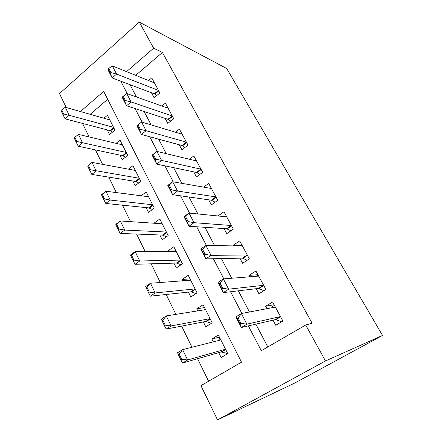 <?xml version="1.0" encoding="UTF-8"?>
<svg xmlns="http://www.w3.org/2000/svg" width="442" height="442" viewBox="0 0 442 442"><rect width="100%" height="100%" fill="white"/><g stroke="black" fill="none" stroke-linecap="round" stroke-linejoin="round"><path stroke-width="0.66" d="M66.217 107.494L59.482 93.594L139.296 22.1L226.713 68.521L382.518 335.445L294.891 382.965L217.536 419.9L200.95 385.651L241.514 362.175L103.671 91.428L80.422 111.544M82.505 123.412L89.124 136.943M95.455 149.893L102.527 164.352M108.782 177.143L116.329 192.574M122.495 205.187L130.545 221.646M136.617 234.067L145.197 251.608M151.164 263.819L160.302 282.504M166.159 294.477L175.883 314.373M181.618 326.097L191.966 347.263M197.568 358.711L208.58 381.236M151.418 92.759L154.092 97.765L159.888 92.98L151.75 77.891L148.6 80.549M165.126 118.395L167.816 123.417L173.756 118.683L165.391 103.174L161.905 106.014M179.231 144.761L181.927 149.799L188.016 145.12L179.408 129.169L175.513 132.23M193.74 171.888L196.441 176.944L202.69 172.325L193.834 155.91L189.414 159.253M208.668 199.806L211.381 204.878L217.79 200.325L208.679 183.424L203.574 187.137M224.044 228.558L226.763 233.636L233.343 229.155L223.956 211.757L217.928 215.967M239.884 258.172L242.608 263.261L249.365 258.863L239.697 240.934L233.044 245.382L233.315 245.885M256.211 288.692L258.935 293.792L265.88 289.477L255.912 270.996L249.078 275.36L249.852 276.803M219.431 337.141L211.884 338.986L213.315 341.854M218.707 352.622L221.166 357.539L227.757 353.644L218.37 335.036L211.884 338.986M204.519 307.599L196.767 308.792L197.806 310.87M203.337 321.92L205.784 326.804L212.199 322.815L203.088 304.753L196.767 308.792M190.032 278.88L182.082 279.46L182.75 280.792M188.414 292.101L190.845 296.958L197.099 292.886L188.242 275.338L182.082 279.46M175.944 250.962L167.816 250.957L168.137 251.592M173.916 263.134L176.33 267.957L182.424 263.808L173.822 246.763L167.816 250.957M159.822 234.984L162.225 239.779L168.17 235.558L159.805 218.983L153.982 223.221M146.125 207.613L148.506 212.375L154.308 208.088L146.175 191.972L141.147 195.778M132.799 180.993L135.169 185.728L140.827 181.375L132.915 165.7L128.5 169.17M119.837 155.092L122.191 159.794L127.716 155.391L120.014 140.131L116.075 143.341M107.682 99.312L90.151 114.318M107.218 129.882L109.555 134.55L114.948 130.092L107.456 115.24L103.903 118.235M248.354 325.876L261.305 350.716L305.72 325.008L312.14 323.224L162.413 52.471L135.7 75.333M130.003 84.665L136.473 96.98M144.109 111.511L151.142 124.893M158.639 139.164L166.258 153.667M173.607 167.651L181.855 183.347M189.038 197.022L197.944 213.972M204.955 227.31L214.558 245.586M221.376 258.559L231.718 278.245M238.326 290.825L249.454 311.997M255.841 324.146L267.819 346.948M273.04 320.163L275.769 325.268L282.908 321.047L272.631 301.991L265.609 306.267L266.907 308.698M139.296 22.1L153.634 48.2L126.55 71.637M162.413 52.471L153.634 48.2M305.72 325.008L325.478 360.965L382.518 335.445M217.536 419.9L325.478 360.965M120.771 81.179L127.313 93.726M135.037 108.544L142.153 122.185M149.744 136.744L157.463 151.545M164.905 165.822L173.258 181.844M180.54 195.817L189.574 213.132M196.679 226.768L206.425 245.459M213.342 258.73L223.845 278.874M230.558 291.748L241.868 313.433M274.112 304.731L265.609 306.267M257.913 274.697L249.078 275.36M242.094 245.537L233.044 245.382M282.841 320.925L280.985 322.185M274.46 305.383L272.167 306.77L272.421 307.24M279.902 321.146L280.521 322.295L280.471 321.444L280.073 321.207L275.316 319.638L241.338 327.505L235.857 316.914L241.36 313.527L275.383 307.091M272.095 307.715L272.62 306.858L272.167 306.77M240.945 323.378L238.177 318.036L237.249 318.605L240.017 323.942L240.945 323.378L246.89 324.146L241.338 327.505L240.017 323.942M280.504 316.582L246.89 324.146L241.36 313.527L238.177 318.036M235.857 316.914L237.249 318.605M219.304 339.257L219.127 338.909L220.039 338.351M227.298 353.915L227.696 353.523M178.353 354.688L180.85 359.887L181.701 359.368L179.198 354.169L178.353 354.688L177.562 352.733L182.607 349.639L187.607 359.97L182.524 363.048L221.011 351.959L226.138 353.141L226.685 353.423L226.768 354.07L226.332 353.202M181.701 359.368L187.607 359.97L225.519 349.213M220.845 339.942L182.607 349.639L179.198 354.169M219.127 338.909L219.42 339.014L218.243 340.6M180.85 359.887L182.524 363.048M258.067 274.996L255.995 276.311M263.266 290.217L263.62 290.88M263.631 285.305L228.669 289.173L223.276 292.615L217.978 282.377L223.32 278.913L258.664 276.095M222.751 288.289L220.077 283.129L219.182 283.709L221.851 288.864L222.751 288.289L228.669 289.173L223.32 278.913L220.077 283.129M263.946 290.681L258.576 288.411L223.276 292.615L221.851 288.864M217.978 282.377L219.182 283.709M242.155 245.498L241.382 246.012M247.26 254.962L211.049 255.371L205.823 258.885L200.696 248.984L205.878 245.448L242.443 246.023M205.171 254.371L202.585 249.382L201.712 249.979L204.298 254.962L205.171 254.371L211.049 255.371L205.878 245.448L202.585 249.382M247.233 260.255L242.338 258.122L205.823 258.885L204.298 254.962M200.696 248.984L201.712 249.979M231.381 225.514L194.016 222.68L188.933 226.26L183.977 216.679L189.01 213.077L226.702 216.84M188.165 221.575L185.668 216.751L184.822 217.353L187.32 222.177L188.165 221.575L194.016 222.68L189.01 213.077L185.668 216.751M230.928 230.801L226.58 228.724L188.933 226.26L187.32 222.177M183.977 216.679L184.822 217.353M215.956 196.928L177.524 191.038L172.59 194.684L167.789 185.408L172.684 181.745L211.414 188.502M171.717 189.839L169.292 185.17L168.474 185.784L170.888 190.452L171.717 189.839L177.524 191.038L172.684 181.745L169.292 185.17M215.166 202.187L211.276 200.176L172.59 194.684L170.888 190.452M167.789 185.408L168.474 185.784M204.281 309.461L205.055 308.66M211.298 323.378L211.11 323.008M162.01 320.699L164.43 325.726L165.253 325.196L162.833 320.163L162.01 320.699L161.385 319.085L166.28 315.908L171.126 325.914L166.186 329.063L205.707 321.461L211.48 323.262M165.253 325.196L171.126 325.914L210.088 318.632M205.547 309.632L166.28 315.908L162.833 320.163M204.165 309.229L203.873 309.897M164.43 325.726L166.186 329.063M189.817 280.256L190.496 279.803M146.192 287.792L148.534 292.659L149.335 292.118L146.993 287.245L146.192 287.792L145.716 286.499L150.479 283.25L155.164 292.941L150.368 296.168L190.845 291.842L196.055 293.56M149.335 292.118L155.164 292.941L195.104 288.93M190.69 280.189L150.479 283.25L146.993 287.245M148.534 292.659L150.368 296.168M130.871 255.918L133.136 260.636L133.915 260.084L131.644 255.365L130.871 255.918L130.539 254.935L135.169 251.62L139.711 261.007L135.042 264.299L176.402 263.062L181.016 264.769M133.915 260.084L139.711 261.007L180.54 260.078M176.253 251.581L135.169 251.62L131.644 255.365M133.136 260.636L135.042 264.299M116.025 225.039L118.224 229.608L118.981 229.044L116.776 224.475L116.025 225.039L115.826 224.337L120.335 220.961L124.738 230.061L120.196 233.415L162.363 235.083L166.468 236.763M118.981 229.044L124.738 230.061L166.391 232.039M162.225 223.779L120.335 220.961L116.776 224.475M118.224 229.608L120.196 233.415M200.983 169.159L161.562 160.407L156.766 164.109L152.114 155.125L156.871 151.402L196.563 160.971M155.788 159.12L153.44 154.595L152.645 155.219L154.987 159.739L155.788 159.12L161.562 160.407L156.871 151.402L153.44 154.595M199.906 174.38L196.414 172.452L156.766 164.109L154.987 159.739M152.114 155.125L152.645 155.219M101.632 195.099L103.76 199.53L104.5 198.955L102.367 194.524L101.632 195.099L101.561 194.662L105.947 191.237L110.218 200.06L105.798 203.469L148.711 207.878L152.385 209.508M104.5 198.955L110.218 200.06L152.634 204.773M148.578 196.74L105.947 191.237L102.367 194.524M103.76 199.53L105.798 203.469M186.425 142.175L146.098 130.727L141.434 134.484L136.926 125.777L141.55 122.009L182.137 134.219M140.357 129.357L138.086 124.975L137.313 125.605L139.578 129.992L140.357 129.357L146.098 130.727L141.55 122.009L138.086 124.975M185.121 147.346L181.966 145.506L141.434 134.484L139.578 129.992M136.926 125.777L137.313 125.605M87.671 166.059L89.737 170.358L90.455 169.778L88.383 165.474L87.671 166.059L91.991 162.396L96.135 170.96L91.831 174.424L135.429 181.413L138.733 182.988M90.455 169.778L139.252 178.248M135.307 170.435L91.991 162.396L88.383 165.474M89.737 170.358L91.831 174.424M123.207 96.273L122.451 96.909L124.65 101.157L125.406 100.522L123.207 96.273L126.705 93.511L168.104 108.213M172.281 115.948L131.108 101.969L126.572 105.771L122.202 97.328L122.451 96.909M170.772 121.058L167.927 119.312L126.572 105.771L124.65 101.157M126.705 93.511L131.108 101.969L125.406 100.522M122.39 144.838L78.444 134.407L82.466 142.716L78.273 146.23L122.506 155.661L125.484 157.164M76.831 141.462L74.82 137.285L74.123 137.876L76.129 142.053L76.831 141.462L126.23 152.44M78.444 134.407L74.82 137.285M76.129 142.053L78.273 146.23M108.776 68.438L108.041 69.085L110.174 73.206L110.914 72.56L108.776 68.438L112.301 65.875L154.462 82.919M158.523 90.444L116.578 74.079L112.157 77.925L107.92 69.731L108.041 69.085M156.849 95.489L154.269 93.837L112.157 77.925L110.174 73.206M112.301 65.875L116.578 74.079L110.914 72.56M109.815 119.915L65.294 107.235L69.201 115.301L65.112 118.859L109.925 130.589L112.616 132.02M63.598 113.975L61.648 109.92L60.968 110.522L62.919 114.572L63.598 113.975L69.201 115.301L113.55 127.324M65.294 107.235L61.648 109.92M62.919 114.572L65.112 118.859M280.421 316.599L275.316 319.638M280.631 316.82L275.814 319.688M221.558 351.97L225.674 349.523M221.011 351.959L225.547 349.263M263.543 285.305L258.576 288.411M263.775 285.576L259.089 288.504M247.172 254.957L242.338 258.122M247.426 255.266L242.868 258.25M231.288 225.503L226.58 228.724M231.564 225.851L227.116 228.89M215.862 196.905L211.276 200.176M216.155 197.292L211.828 200.381M206.265 321.511L210.276 319.002M205.707 321.461L210.121 318.699M191.414 291.924L195.32 289.366M190.845 291.842L195.149 289.024M176.982 263.178L180.789 260.57M176.402 263.062L180.596 260.189M162.954 235.232L166.667 232.586M162.363 235.083L166.457 232.16M200.883 169.131L196.414 172.452M201.193 169.551L196.977 172.684M149.308 208.06L152.938 205.37M148.711 207.878L152.705 204.911M186.325 142.142L181.966 145.506M186.651 142.595L182.54 145.772M136.037 181.623L139.578 178.894M135.429 181.413L139.329 178.408M172.176 115.909L167.927 119.312M172.518 116.395L168.507 119.6M123.125 155.899L126.578 153.136M122.506 155.661L126.313 152.617M158.418 90.4L154.269 93.837M158.772 90.908L154.86 94.152M110.55 130.854L113.925 128.058M109.925 130.589L113.644 127.506"/></g></svg>
